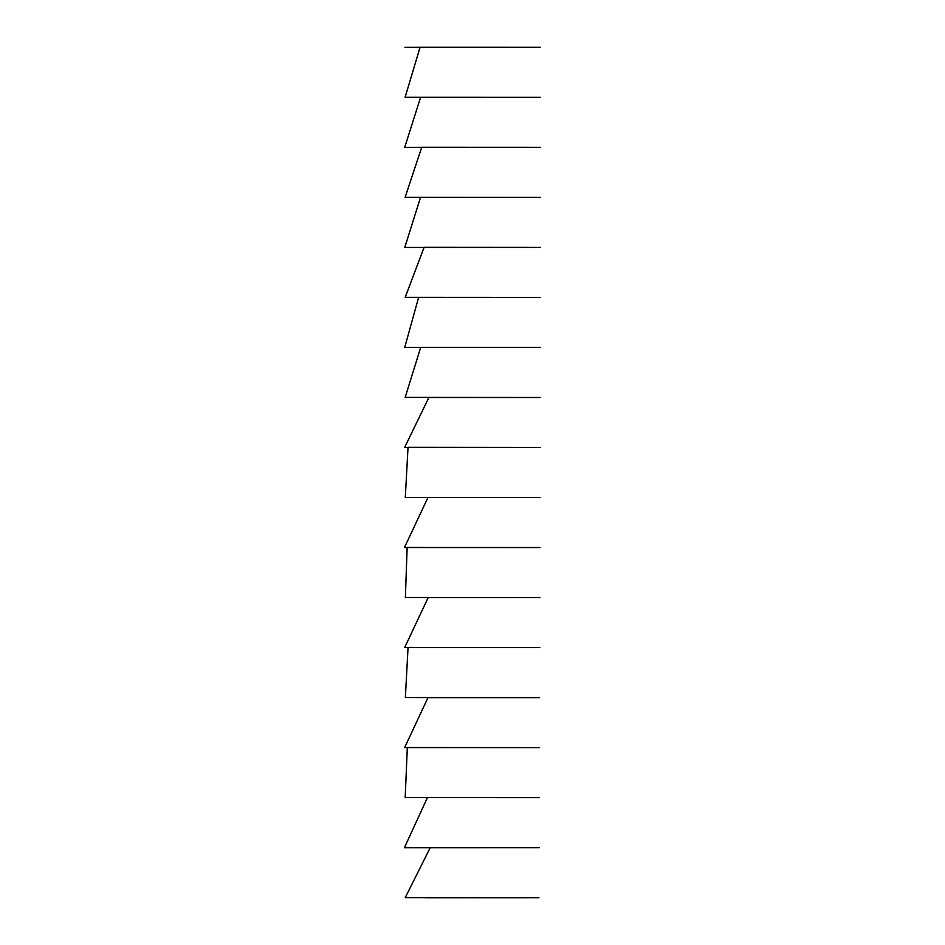 <?xml version="1.0" encoding="UTF-8"?>
<svg xmlns="http://www.w3.org/2000/svg" width="945" height="945" viewBox="0 0 945 945"><rect width="100%" height="100%" fill="white"/><g stroke="black" fill="none" stroke-linecap="round" stroke-linejoin="round"><path stroke-width="0.71" stroke-dasharray="4.72 3.54" d=""/><path stroke-width="1.42" d="M404.944 47.344L540.256 47.297L420.076 47.274L405.098 97.3L540.398 97.323L420.584 97.394L404.72 147.337L540.481 147.314L421.73 147.266L405.121 197.316L540.599 197.41L420.525 197.41L404.767 247.436L540.481 247.413L424.104 247.33L405.169 297.356L540.375 297.427L418.6 297.427L404.72 347.453L540.457 347.429L420.702 347.37L405.169 397.396L540.256 397.491L428.876 397.514L404.602 447.493L540.233 447.469L408.027 447.339L405.299 497.436L540.056 497.531L427.955 497.507L404.448 547.533L540.008 547.533L407.153 547.45L405.37 597.5L539.855 597.547L428.203 597.571L404.649 647.597L539.808 647.597L408.051 647.419L405.37 697.54L539.607 697.623L428.002 697.623L404.625 747.613L539.607 747.613L407.319 747.519L405.192 797.58L539.347 797.663L427.435 797.604L404.401 847.7L539.323 847.677L430.258 847.582L405.251 897.62L538.898 897.703L425.061 897.75"/></g></svg>
